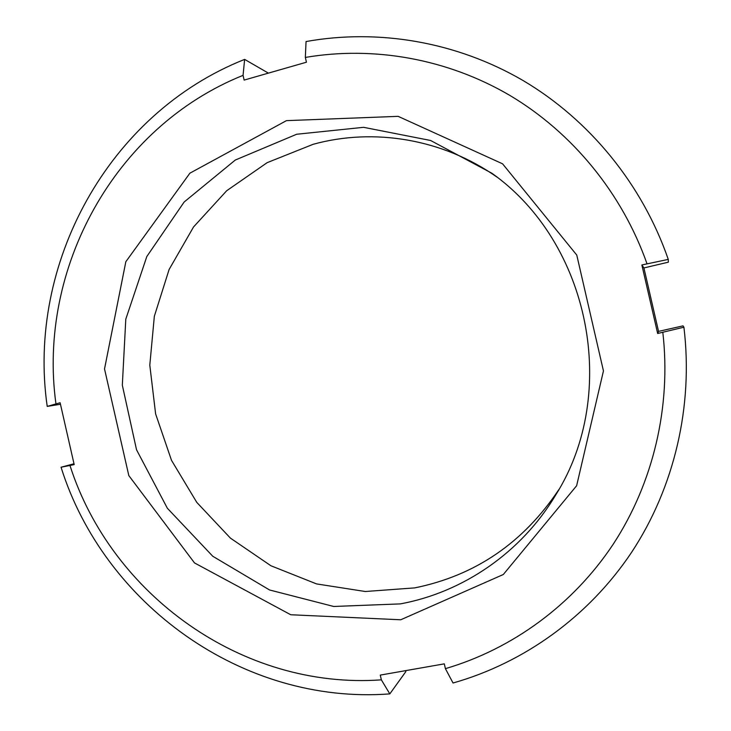 <?xml version="1.0" encoding="UTF-8"?>
<svg xmlns="http://www.w3.org/2000/svg" width="731" height="731" viewBox="0 0 731 731"><rect width="100%" height="100%" fill="white"/><g stroke="black" fill="none" stroke-linecap="round" stroke-linejoin="round"><path stroke-width="1.1" d="M405.614 670.647L405.833 671.625L389.815 693.893L381.363 679.857L380.275 675.097L444.302 663.849L445.407 668.655L453.046 683.01C524.036 662.889 588.738 616.535 631.703 552.161C674.229 487.54 693.5 406.29 683.914 327.205L657.662 333.491L641.864 264.96L668.271 259.404C642.247 184.175 589.433 119.82 523.131 80.565C456.546 41.74 378.42 28.564 306.051 41.539L305.348 57.429L306.444 62.208L244.136 80.09L243.057 75.357L244.629 59.394L268.387 73.127M60.463 404.252L47.213 406.409L60.116 402.735L74.187 464.614L61.048 467.228L73.995 463.774M668.271 259.404L668.344 262.173L643.92 267.939L658.549 331.381L683.046 325.862L683.914 327.205M244.629 59.394C107.667 113.744 26.736 264.659 47.213 406.409M61.048 467.228C103.839 603.897 242.418 705.013 389.815 693.893M305.348 57.429C373.76 45.815 447.271 58.718 509.918 95.45C572.3 132.594 622.063 193.048 646.999 263.745M55.931 403.722C37.391 269.383 114.073 127.139 243.057 75.357M381.363 679.857C242.317 689.79 111.34 594.705 69.993 465.556M658.549 331.381L657.662 333.491M643.92 267.939L641.864 264.96M662.825 332.331C671.378 406.865 653.121 483.255 613.199 544.239C572.857 604.985 512.203 649.037 445.407 668.655M400.725 619.778L503.312 574.511L576.631 485.731L603.45 370.937L576.768 255.064L502.581 163.826L398.139 116.348L286.442 120.642L189.886 173.183L125.833 261.725L104.524 368.936L128.811 475.579L194.501 562.925L290.746 614.753L400.725 619.778M496.742 176.957C442.904 138.963 373.879 127.523 313.124 144.309L267.153 162.657L226.701 190.727L193.551 226.948L169.108 269.483L154.342 316.267L149.8 365.135L155.612 413.883L171.502 460.329L196.785 502.389L230.402 538.107L270.927 565.767L316.578 583.923L365.29 591.507L414.733 587.888C475.278 575.589 523.332 542.804 558.886 489.542M400.305 603.897L333.701 606.474L269.565 589.981L212.767 556.254L167.372 508.264L136.533 449.784L122.324 385.182L125.796 319.145L146.821 256.517L184.139 202.021L235.3 160.034L296.676 134.248L363.59 127.322L430.586 140.48L491.826 173.21C589.954 242.674 619.87 393.168 555.779 494.887C521.486 552.417 463.18 592.329 400.305 603.897"/></g></svg>
